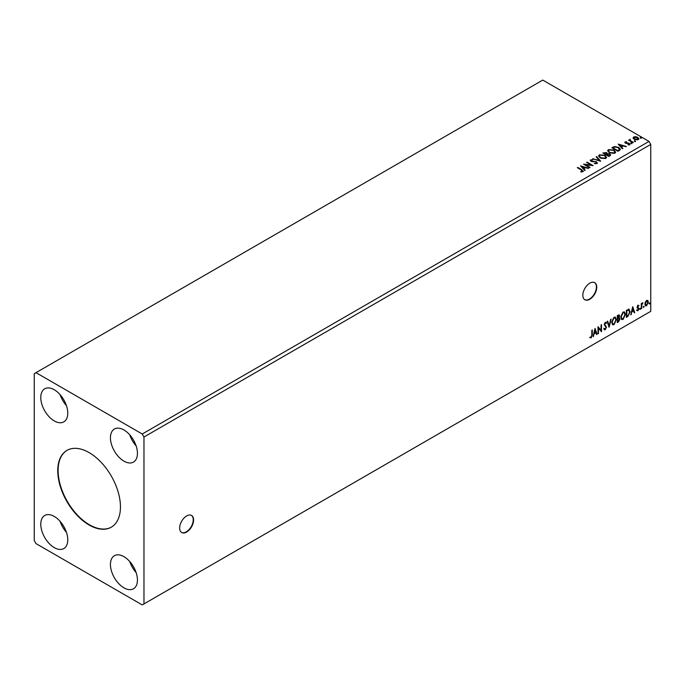 <?xml version="1.0" encoding="UTF-8"?>
<svg xmlns="http://www.w3.org/2000/svg" width="685" height="685" viewBox="0 0 685 685"><rect width="100%" height="100%" fill="white"/><g stroke="black" fill="none" stroke-linecap="round" stroke-linejoin="round"><path stroke-width="1.03" d="M186.637 532.031A9.855 5.685 120 0 0 193.067 523.349A9.855 5.685 120 0 0 191.56 515.454A9.855 5.685 120 0 0 186.637 515.942A9.855 5.685 120 0 0 180.198 524.624A9.855 5.685 120 0 0 181.705 532.519A9.855 5.685 120 0 0 186.637 532.031M181.534 532.408A9.855 5.685 120 0 0 186.286 531.825A9.855 5.685 120 0 0 192.673 523.306A9.855 5.685 120 0 0 191.38 515.36M589.794 299.268A9.855 5.685 120 0 0 596.233 290.586A9.855 5.685 120 0 0 594.726 282.691A9.855 5.685 120 0 0 589.794 283.179A9.855 5.685 120 0 0 583.363 291.861A9.855 5.685 120 0 0 584.87 299.756A9.855 5.685 120 0 0 589.794 299.268M584.699 299.645A9.855 5.685 120 0 0 589.451 299.062A9.855 5.685 120 0 0 595.839 290.543A9.855 5.685 120 0 0 594.546 282.597M89.11 452.597A44.328 25.593 -120 0 0 66.942 450.405A44.328 25.593 -120 0 0 60.143 485.922A44.328 25.593 -120 0 0 89.11 524.993A44.328 25.593 -120 0 0 111.27 527.185A44.328 25.593 -120 0 0 118.068 491.667A44.328 25.593 -120 0 0 89.11 452.597M67.113 450.302A44.328 25.593 -120 0 0 60.545 485.879A44.328 25.593 -120 0 0 89.452 524.787A44.328 25.593 -120 0 0 111.449 527.082M123.942 429.974A19.086 11.02 -120 0 0 114.395 429.033A19.086 11.02 -120 0 0 111.467 444.325A19.086 11.02 -120 0 0 123.942 461.142A19.086 11.02 -120 0 0 133.481 462.092A19.086 11.02 -120 0 0 136.409 446.791A19.086 11.02 -120 0 0 123.942 429.974M129.748 434.838A19.086 11.02 -120 0 0 136.127 445.892M54.278 420.924A19.086 11.02 60 0 1 41.811 404.107A19.086 11.02 60 0 1 44.73 388.806A19.086 11.02 60 0 1 54.278 389.756A19.086 11.02 60 0 1 66.745 406.573A19.086 11.02 60 0 1 63.825 421.874A19.086 11.02 60 0 1 54.278 420.924M66.462 405.674A19.086 11.02 60 0 1 60.083 394.62M54.278 516.447A19.086 11.02 -120 0 0 44.73 515.497A19.086 11.02 -120 0 0 41.811 530.798A19.086 11.02 -120 0 0 54.278 547.615A19.086 11.02 -120 0 0 63.825 548.557A19.086 11.02 -120 0 0 66.745 533.264A19.086 11.02 -120 0 0 54.278 516.447M60.083 521.311A19.086 11.02 -120 0 0 66.462 532.365M123.942 587.833A19.086 11.02 60 0 1 111.467 571.016A19.086 11.02 60 0 1 114.395 555.715A19.086 11.02 60 0 1 123.942 556.665A19.086 11.02 60 0 1 136.409 573.482A19.086 11.02 60 0 1 133.481 588.775A19.086 11.02 60 0 1 123.942 587.833M136.127 572.583A19.086 11.02 60 0 1 129.748 561.529M34.25 373.667L34.25 540.576L35.988 543.59L142.223 604.923L143.97 603.922L143.97 437.013L650.75 144.424L649.012 141.41L542.777 80.076L34.25 373.667M595.034 328.415L597.063 334.28L596.558 334.58L595.924 332.687L594.212 333.672L593.082 336.583L595.034 328.415M606.079 323.483L604.906 322.858L605.728 323.286L604.906 322.858L604.298 324.099L606.174 326.899L605.232 329.75L603.862 328.997L604.247 328.423L605.197 329.048L606.054 327.361L604.179 324.604L605.266 322.327L606.439 322.841L606.079 323.483L605.257 323.055L604.641 324.305L606.516 327.096L605.232 329.75L604.444 329.802M604.247 328.423L605.197 329.048M605.266 322.327L606.439 322.841L605.814 323.132M611.679 322.361L613.991 317.292L615.404 317.164L616.363 319.621L614.025 324.673L612.638 324.784L611.679 322.361M620.738 317.121L623.059 312.06L624.472 311.932L625.431 314.381L623.093 319.433L621.706 319.544L620.738 317.121M632.7 306.675L634.73 312.54L634.216 312.831L633.591 310.939L631.878 311.923L630.748 314.835L632.7 306.675M639.807 309.106L640.201 308.293L640.201 309.466L639.465 308.909M640.201 308.293L640.595 308.661L639.85 309.269M643.403 307.034L643.797 306.221L643.797 307.394L643.052 306.829M643.797 306.221L644.183 306.58L643.446 307.197M649.269 303.652L649.654 302.839L649.654 304.012L648.918 303.446M649.654 302.839L650.048 303.198L649.312 303.806M143.97 603.922L650.75 311.332L650.75 144.424M645.347 302.025L646.606 300.441L647.873 300.561L648.327 302.128L646.606 305.767L645.587 305.87L644.893 304.114L645.347 302.025M647.625 300.355L648.327 302.128M641.297 308.747L641.297 303.601L641.759 303.335L641.759 304.089L642.932 302.744L641.836 304.936L641.297 308.747M638.043 305.39L638.951 305.596L637.624 306.957L638.951 308.704L637.958 310.759L636.999 310.622L638.48 309.003L637.153 307.257L638.043 305.39L638.951 305.596L638.351 305.947M638.677 306.195L637.726 305.801L637.624 306.957M637.273 306.76L638.951 308.704M638.6 308.507L637.958 310.759L636.999 310.622M637.264 309.988L637.906 310.159M638.369 308.575L637.307 307.959M628.744 309.209L630.123 311.769L627.785 316.547L626.373 317.36L626.373 310.322L629.267 309.337M618.957 314.8L618.649 317.617L619.959 319.064L618.521 321.899L617.305 322.601L617.305 315.562L619.146 314.86L619.574 315.999L619 317.823L619.514 317.917M609.102 327.336L607.141 321.428L607.655 321.128L609.136 325.615L611.131 319.124L609.102 327.336M598.467 333.475L598.005 333.741L598.005 326.702L601.053 330.196L601.053 324.947L601.516 324.673L601.516 331.711L598.467 328.235L598.467 333.475L598.005 333.338M591.831 334.948L591.831 330.264L592.294 329.999L592.294 334.751L591.181 337.859L590.033 337.714L590.273 337.037L591.181 337.14L591.831 334.948M634.575 141.196L634.464 140.682L635.363 140.742L635.474 141.264L634.464 141.084L635.363 140.742L635.474 141.264M630.988 143.276L630.868 142.754L631.887 143.336M618.204 144.107L626.338 146.453L623.247 145.982L621.535 146.967L622.862 148.457L622.348 148.756L618.204 144.107M609.325 152.789L607.655 150.717L608.408 149.587L613.983 150.058L615.635 152.138L614.856 153.26L609.325 152.789M580.546 165.856L588.672 168.202L585.581 167.731L583.868 168.715L585.196 170.205L584.682 170.496L580.546 165.856M596.995 163.578L594.289 163.595L596.335 163.235L596.155 162.148L590.949 161.309L590.616 159.853L592.825 159.768L591.241 160.221L591.395 161.018L596.635 161.874L596.995 163.578L597.431 162.936M594.357 163.612L596.335 163.638L596.155 162.148M590.23 160.427L590.616 159.853L592.825 159.768M591.241 160.221L591.395 161.42L592.465 161.309M600.265 158.021L598.587 155.949L599.349 154.819L604.923 155.298L606.567 157.37L605.788 158.492L600.265 158.021M640.441 137.813L640.321 137.291L641.22 137.36L641.34 137.882L640.321 137.694L641.22 137.36L641.34 137.882M143.97 437.013L142.223 433.999L35.988 372.666M142.223 433.999L649.012 141.41M608.905 156.514L602.817 152.995L606.593 152.558L607.312 153.637L609.838 153.979L610.686 155.067L608.905 156.514M607.338 153.483L607.312 154.039L609.838 153.979M600.702 161.249L592.653 158.86L599.272 160.376L596.13 156.856L596.644 156.557L600.702 161.249M580.854 171.935L582.31 171.327L581.394 170.043L577.335 167.705L577.806 167.431L581.925 169.811L582.944 171.687L581.085 171.944L580.854 171.533L582.456 171.207M583.355 171.122L582.944 171.687M590.076 167.388L589.605 167.662L583.509 164.143L591.104 165.008L586.557 162.379L587.028 162.105L593.124 165.624L585.538 164.768L590.076 167.388M619.394 150.46L617.973 151.282L611.876 147.763L614.471 146.522L618.752 147.403L620.387 149.287L619.394 150.46M624.84 142.583L625.114 141.923L626.655 141.769L625.696 142.223L625.842 142.831L629.344 143.319L629.643 144.629L628.076 144.843L629.044 144.347L628.899 143.602L626.227 143.422L625.396 143.114L625.114 141.923L624.797 142.377M625.696 142.223L625.842 143.233L626.355 142.994M629.995 144.141L629.643 144.629M627.931 144.852L629.044 144.749L628.899 143.602M632.897 142.66L628.445 140.091L629.566 140.202L630.157 139.183L630.414 140.605L633.368 142.394L632.897 142.66M628.796 140.297L629.566 140.605L630.157 139.183M630.123 139.663L630.414 141.007L633.017 142.591M633.154 138.13L633.685 136.974L635.68 136.675L637.718 137.325L638.882 138.807L638.292 139.637L634.276 139.312L633.103 137.822M640.441 138.216L640.321 137.694M641.22 137.762L641.34 138.284M603.16 153.2L606.593 152.558M606.593 152.96L607.312 154.039M609.838 154.382L610.66 155.255M609.29 155.974L609.898 154.93L609.367 154.253L606.49 154.57L608.751 156.283L609.847 155.127M603.905 153.089L605.857 154.613L606.131 152.832L603.905 153.089L605.857 154.211L606.131 152.832M608.751 156.283L609.29 155.572M606.49 154.57L608.751 155.88M598.604 156.154L599.349 154.819M599.349 155.221L604.923 155.298M604.923 155.701L606.55 157.567M599.409 156.3L600.728 158.149L605.146 158.543L605.763 157.396M604.453 155.564L599.991 155.17L599.392 156.086L600.728 157.747L605.146 158.141L605.788 157.19L604.453 155.564M593.116 158.997L593.167 158.569M593.167 158.971L599.272 160.376M596.37 157.122L596.644 156.557M596.644 156.959L600.377 161.155M596.335 163.638L596.155 162.55L596.335 163.638M591.241 160.624L591.395 161.42L591.241 160.624M592.465 161.711L593.647 161.326M593.647 161.728L596.635 161.874M596.635 162.276L597.406 163.124M577.686 167.902L577.806 167.431M577.806 167.834L583.32 171.319M580.948 166.309L588.21 168.467M584.956 170.342L583.868 168.715M582.053 166.678L583.44 168.638L584.75 167.482L582.053 166.678L583.44 168.236L584.75 167.482M584.245 164.563L591.104 165.008M586.908 162.585L587.028 162.105M587.028 162.508L592.405 165.616M589.725 167.585L585.538 164.768M607.672 150.923L608.408 149.587M608.408 149.989L613.983 150.058M613.983 150.46L615.618 152.335M608.477 151.068L609.796 152.918L614.214 153.312L614.83 152.164M613.512 150.332L609.059 149.929L608.451 150.854L609.796 152.515L614.214 152.909L614.847 151.959L613.512 150.332M612.227 147.96L614.471 146.522M614.471 146.924L618.752 147.403M618.752 147.806L620.362 149.493M619.42 149.946L618.281 147.669L614.796 146.992L612.972 147.849L617.819 151.051L619.523 149.33M612.972 147.849L617.819 150.649L619.548 149.527M618.615 144.561L625.876 146.718M622.622 148.594L621.535 146.967M619.719 144.937L621.107 146.898L622.417 145.734L619.719 144.937L621.107 146.496L622.417 145.734M625.114 142.326L626.655 142.172M625.696 142.626L625.842 143.233L625.696 142.626M626.355 143.396L628.505 143.011M628.505 143.413L629.344 143.319M629.344 143.722L629.643 145.032M629.044 144.749L628.899 144.004L629.044 144.749M630.988 143.679L630.868 143.156M631.767 143.225L631.887 143.739M629.566 140.605L629.652 139.706M630.123 140.065L630.414 141.007L630.123 140.065M634.575 141.598L634.464 141.084M635.363 141.144L635.474 141.667M633.154 138.533L633.685 136.974M633.685 137.377L635.68 136.675M635.68 137.077L637.718 137.325M637.718 137.728L638.865 139.004M634.224 137.694L634.755 139.44L637.744 139.723L638.129 138.909M633.865 138.096L634.224 137.291L634.755 139.038L638.163 139.106M637.744 139.723L637.255 137.599L634.224 137.291M647.976 301.931L646.606 305.767M646.263 305.57L645.424 305.741M647.137 300.963L646.263 300.878L645.013 303.643L646.263 304.936M645.013 303.643L646.606 305.142L645.707 305.056M646.606 305.142L647.856 302.402L646.606 301.075L645.356 303.849M646.965 300.826L646.263 300.878M641.417 303.532L641.759 304.089M642.487 302.83L642.71 303.421M641.657 304.029L641.836 304.936M641.485 304.739L641.759 308.473M637.701 305.185L638.6 305.399M638.326 305.998L637.726 305.801L638.326 305.998M637.855 307.419L638.446 307.796M637.615 310.562L636.648 310.425M636.913 309.791L637.564 309.962M636.956 307.762L637.872 308.336M632.623 307L634.73 312.54M631.878 311.923L633.591 310.939M631.536 311.726L631.253 314.543M632.735 308.344L631.733 310.887L633.394 310.331L632.735 308.344L632.084 311.084M628.393 309.012L629.772 311.564L627.785 316.547M627.434 316.342L626.373 316.967M628.804 310.04L626.492 310.579L626.835 316.376L628.599 315.177L629.652 312.035L628.496 310.022L626.835 310.776L626.835 316.376M628.145 309.817L628.633 309.911M624.292 311.846L625.431 314.381M625.08 314.184L623.093 319.433M622.742 319.236L621.535 319.433M624.035 312.625L622.733 312.565L620.867 316.65L621.817 318.688M624.96 314.655L624.198 312.702L623.076 312.771L621.209 316.855L621.98 318.808L623.076 318.722L624.96 314.655M618.649 317.617L619.959 319.064M619.608 318.867L618.521 321.899M618.178 321.693L617.305 322.198M619.488 319.338L618.409 318.302L619.146 319.133L618.409 318.302L617.425 318.79L617.776 321.608L619.488 319.338L618.752 318.508L617.776 318.987L617.776 321.608M619.103 316.282L617.425 315.811L617.776 318.268L619.103 316.282L617.776 316.008L617.776 318.268M615.224 317.087L616.363 319.621M616.02 319.416L614.025 324.673M613.683 324.467L612.476 324.664M614.967 317.857L613.666 317.797L611.799 321.882L612.75 323.919M615.901 319.886L615.139 317.934L614.017 318.003L612.15 322.087L612.921 324.039L614.017 323.954L615.901 319.886M607.415 321.265L609.136 325.615M610.669 319.39L608.905 326.762M604.881 329.545L604.281 329.673M603.896 328.226L604.846 328.843L603.896 328.226M605.771 322.215L606.097 322.644M598.005 326.745L601.053 330.196M601.173 324.878L601.173 331.48M598.125 333.27L598.467 328.235M594.957 328.749L597.063 334.28M594.212 333.672L595.924 332.687M593.869 333.475L593.587 336.292M595.068 330.093L594.066 332.636L595.727 332.079L595.068 330.093L594.417 332.833M591.951 330.196L591.951 334.545L591.181 337.859M590.838 337.662L589.682 337.508"/></g></svg>
